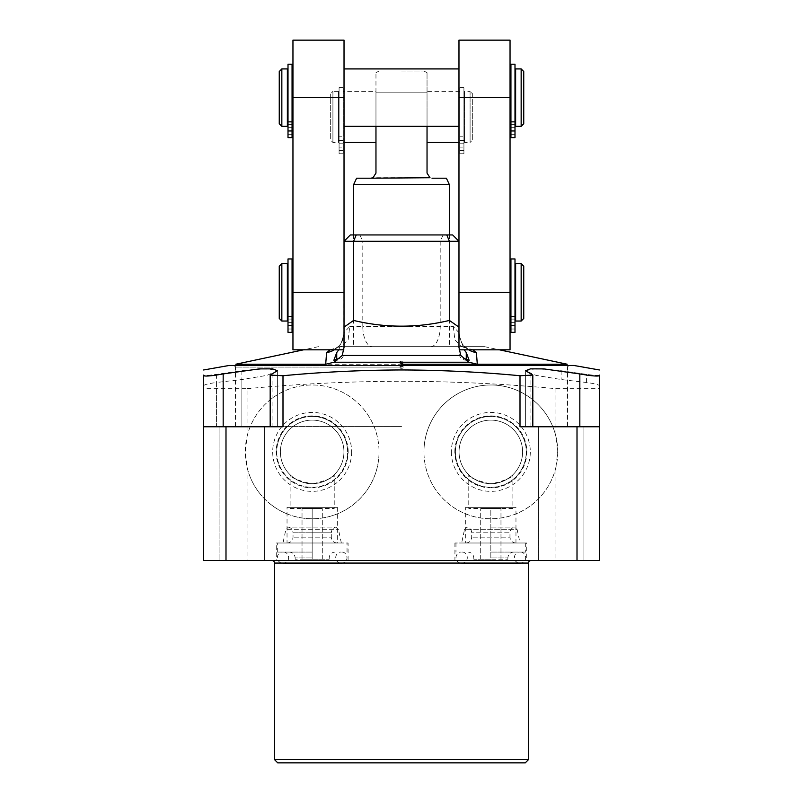<?xml version="1.0" encoding="UTF-8"?>
<svg xmlns="http://www.w3.org/2000/svg" width="803" height="803" viewBox="0 0 803 803"><rect width="100%" height="100%" fill="white"/><g stroke="black" fill="none" stroke-linecap="round" stroke-linejoin="round"><path stroke-width="0.6" stroke-dasharray="4.01 3.01" d="M526.748 542.999L454.92 542.999L526.748 542.999L526.748 560.514L454.92 560.514L526.748 560.514M454.92 542.999L454.92 560.514M490.834 542.999L525.694 542.999L490.834 542.999M490.834 552.083L525.694 552.083L490.834 552.083M490.834 559.209L473.81 559.209L507.857 559.209L480.706 559.209L490.834 559.209L490.834 508.47L480.706 508.47L500.972 508.47L490.834 508.47L490.834 559.209M480.706 559.209L480.706 508.47L480.706 559.209M500.972 559.209L500.972 508.47L500.972 559.209M512.886 508.47L468.781 508.47L512.886 508.47L512.886 474.764C513.92 474.593 501.243 485.132 489.258 483.617C475.848 480.304 469.022 477.353 468.781 474.764L468.781 508.47M468.781 474.764C467.768 474.623 480.485 485.142 492.39 483.627C505.79 480.324 512.625 477.363 512.886 474.764M459.055 451.878A31.779 31.779 0 0 0 490.834 483.657A31.779 31.779 0 0 0 522.612 451.878A31.779 31.779 0 0 0 490.834 420.11A31.779 31.779 0 0 0 459.055 451.878A31.779 31.779 0 0 0 490.834 483.657A31.779 31.779 0 0 0 522.612 451.878A31.779 31.779 0 0 0 490.834 420.11A31.779 31.779 0 0 0 459.055 451.878A31.779 31.779 0 0 1 490.834 420.11A31.779 31.779 0 0 1 522.612 451.878A31.779 31.779 0 0 1 490.834 483.657A31.779 31.779 0 0 1 459.055 451.878M454.839 451.878A35.994 35.994 0 0 1 490.834 415.884A35.994 35.994 0 0 1 526.828 451.878A35.994 35.994 0 0 1 490.834 487.883A35.994 35.994 0 0 1 454.839 451.878M451.356 451.878A39.477 39.477 0 0 0 490.834 491.366A39.477 39.477 0 0 0 530.311 451.878A39.477 39.477 0 0 0 490.834 412.401A39.477 39.477 0 0 0 451.356 451.878M555.947 467.175A66.88 66.88 0 0 1 423.954 451.878A66.88 66.88 0 0 0 490.834 518.758A66.88 66.88 0 0 0 557.714 451.878L555.947 436.591A66.88 66.88 0 0 0 423.954 451.878A66.88 66.88 0 0 1 490.834 384.998A66.88 66.88 0 0 1 557.714 451.878L555.947 467.175L555.947 560.514L599.379 560.514L599.379 385.691L599.379 426.754L520.003 426.754M203.621 375.754L203.621 426.754L203.621 385.691L203.621 388.682L247.053 388.682L247.053 436.591L245.286 451.878L247.053 467.175L247.053 560.514L555.947 560.514M203.621 388.682L203.621 560.514L247.053 560.514M247.053 388.682C298.746 383.854 350.228 381.375 401.5 381.244C452.992 381.395 504.475 383.864 555.947 388.682L555.947 436.591M555.947 388.682L599.379 388.682M247.053 436.591A66.88 66.88 0 0 1 379.046 451.878A66.88 66.88 0 0 1 247.053 467.175M379.046 451.878A66.88 66.88 0 0 1 312.166 518.758A66.88 66.88 0 0 1 245.286 451.878A66.88 66.88 0 0 1 312.166 384.998A66.88 66.88 0 0 1 379.046 451.878M401.5 368.256L403.056 367.985L403.056 366.298L401.5 366.027L399.944 366.298L400.205 368.135A5.109 5.109 0 0 0 402.795 368.135L403.056 367.985A5.109 5.029 180 0 1 399.944 367.985L401.5 368.256M229.156 365.465L573.844 365.465M599.379 426.754L599.379 375.754M599.379 375.111C598.636 375.674 594.371 375.433 586.571 374.369L561.116 370.725L535.982 368.617L525.614 370.725L536.002 375.372L561.116 379.528L586.571 382.499C594.35 383.543 598.626 384.607 599.379 385.691M538.341 426.754L583.901 426.754L538.341 426.754L583.901 426.754L538.341 426.754L538.341 560.514L583.901 560.514L583.901 426.754L583.901 560.514L538.341 560.514L583.901 560.514L538.341 560.514L538.341 426.754M271.986 560.514L531.014 560.514L271.986 560.514M219.099 560.514L264.659 560.514L219.099 560.514L264.659 560.514L219.099 560.514L219.099 426.754L264.659 426.754L219.099 426.754L264.659 426.754L219.099 426.754L219.099 560.514M276.252 560.514L348.08 560.514L276.252 560.514L276.252 542.999L348.08 542.999L348.08 560.514M277.748 762.85L525.252 762.85M274.556 759.658L528.444 759.658M216.429 374.369L216.429 426.754L203.621 426.754L241.884 426.754L216.429 426.754L216.429 382.499L241.884 379.528L266.998 375.372L277.386 370.725L267.018 368.617L241.884 370.725L216.429 374.369C208.629 375.433 204.363 375.674 203.621 375.111M203.621 385.691C204.374 384.607 208.65 383.543 216.429 382.499M401.5 365.465L233.854 365.465L401.5 365.465M401.5 426.423L235.48 426.423L401.5 426.423M282.997 426.754L203.621 426.754M241.884 370.725L241.884 426.754L277.386 426.754L241.884 426.754L241.884 379.528M264.659 560.514L264.659 426.754L264.659 560.514M276.252 542.999L348.08 542.999M312.166 542.999L277.306 542.999L312.166 542.999M312.166 552.083L277.306 552.083L312.166 552.083M312.166 559.209L329.19 559.209L295.143 559.209L322.294 559.209L302.028 559.209L312.166 559.209L312.166 508.47L302.028 508.47L322.294 508.47L312.166 508.47L312.166 559.209M322.294 559.209L322.294 508.47L322.294 559.209M290.114 508.47L334.219 508.47L290.114 508.47L290.114 474.764C289.12 474.623 301.727 485.072 313.551 483.627C327.072 480.355 333.958 477.394 334.219 474.764L334.219 508.47M334.219 474.764C335.212 474.613 322.696 485.022 310.871 483.637C297.321 480.385 290.395 477.424 290.114 474.764M343.945 451.878A31.779 31.779 0 0 1 312.166 483.657A31.779 31.779 0 0 1 280.388 451.878A31.779 31.779 0 0 0 312.166 483.657A31.779 31.779 0 0 0 343.945 451.878A31.779 31.779 0 0 1 312.166 483.657A31.779 31.779 0 0 1 280.388 451.878A31.779 31.779 0 0 1 312.166 420.11A31.779 31.779 0 0 1 343.945 451.878A31.779 31.779 0 0 0 312.166 420.11A31.779 31.779 0 0 0 280.388 451.878A31.779 31.779 0 0 1 312.166 420.11A31.779 31.779 0 0 1 343.945 451.878M348.161 451.878A35.994 35.994 0 0 0 312.166 415.884A35.994 35.994 0 0 0 276.172 451.878A35.994 35.994 0 0 0 312.166 487.883A35.994 35.994 0 0 0 348.161 451.878M351.644 451.878A39.477 39.477 0 0 1 312.166 491.366A39.477 39.477 0 0 1 272.689 451.878A39.477 39.477 0 0 1 312.166 412.401A39.477 39.477 0 0 1 351.644 451.878M302.028 559.209L302.028 508.47L302.028 559.209M337.13 542.999C333.586 542.657 331.639 540.71 331.298 537.167L293.035 537.167L331.298 537.167L331.298 532.79L312.166 532.79L331.298 532.79C331.498 529.809 333.024 527.912 335.885 527.079L312.166 527.079L335.885 527.079L338.525 529.719L341.345 542.999L282.977 542.999L341.345 542.999M287.193 542.999C290.746 542.657 292.693 540.71 293.035 537.167L293.035 532.79L312.166 532.79L293.035 532.79C292.834 529.809 291.308 527.912 288.438 527.079L312.166 527.079L288.438 527.079L285.808 529.719L338.525 529.719L285.808 529.719L282.977 542.999M490.834 527.079L514.562 527.079L490.834 527.079M515.807 542.999C512.254 542.657 510.306 540.71 509.965 537.167L471.702 537.167L509.965 537.167L509.965 532.79L471.702 532.79L509.965 532.79C510.166 529.809 511.692 527.912 514.562 527.079L517.192 529.719L464.475 529.719L461.655 542.999L520.023 542.999L461.655 542.999M465.87 542.999C469.414 542.657 471.361 540.71 471.702 537.167L471.702 532.79C471.502 529.809 469.976 527.912 467.115 527.079L464.475 529.719L517.192 529.719L520.023 542.999M276.744 451.878A35.422 35.422 0 0 0 312.166 487.311A35.422 35.422 0 0 0 347.589 451.878A35.422 35.422 0 0 1 312.166 487.311A35.422 35.422 0 0 1 276.744 451.878A35.422 35.422 0 0 1 312.166 416.456A35.422 35.422 0 0 1 347.589 451.878A35.422 35.422 0 0 0 312.166 416.456A35.422 35.422 0 0 0 276.744 451.878M526.256 451.878A35.422 35.422 0 0 1 490.834 487.311A35.422 35.422 0 0 1 455.411 451.878A35.422 35.422 0 0 1 490.834 416.456A35.422 35.422 0 0 1 526.256 451.878A35.422 35.422 0 0 1 490.834 487.311A35.422 35.422 0 0 1 455.411 451.878A35.422 35.422 0 0 1 490.834 416.456A35.422 35.422 0 0 1 526.256 451.878M287.032 507.335L337.3 507.335L287.032 507.335L287.032 542.999L337.3 542.999L287.032 542.999M337.3 507.335L337.3 542.999M290.114 507.335L334.219 507.335L290.114 507.335M465.7 542.999L515.968 542.999L465.7 542.999L465.7 507.335L515.968 507.335L465.7 507.335M515.968 542.999L515.968 507.335M468.781 507.335L512.886 507.335L468.781 507.335M235.801 426.423L235.801 364.231L401.5 364.231M477.313 364.231L567.199 364.231L567.199 426.423M330.284 349.817L339.9 346.655L484.51 346.655L339.9 346.655M463.1 346.655L472.716 349.817M399.944 361.23L400.346 363.458A5.109 5.109 0 0 0 402.654 363.468L403.056 361.23L399.944 361.23A5.109 4.999 180 0 0 403.056 361.23M399.944 363.247L403.056 363.247A5.109 4.999 180 0 1 399.944 363.247M359.854 234.948L362.805 241.271L344.025 241.271L350.349 234.948L452.651 234.948L458.975 241.271L458.975 349.817L458.975 241.271L362.805 241.271L362.805 326.389L453.273 326.389L458.975 332.743A20.266 20.025 180 0 0 458.975 332.753L458.975 334.721L464.214 349.817M458.975 40.15L458.975 332.743A20.266 20.025 180 0 0 468.661 349.817M459.115 349.446L458.975 347.428M458.975 347.277L458.975 352.979C459.446 357.455 461.886 359.885 466.272 360.276L469.133 360.276M510.046 349.817L510.046 40.15M458.975 126.322L458.975 68.928L458.975 126.322M338.786 349.817L344.025 334.721L343.885 349.446M344.025 334.721L344.025 332.743A20.266 20.025 -0 0 1 334.339 349.817M343.845 349.817L344.025 241.271L344.025 332.743L349.727 326.389L348.171 339.629L341.877 346.444L340.281 346.655M344.025 349.817L344.025 40.15M344.025 68.928L344.025 126.322L344.025 68.928M292.954 349.817L292.954 40.15M401.5 346.655L449.409 346.655L401.5 346.655M453.273 326.389L454.829 339.629L461.123 346.444L462.719 346.655M353.591 184.69L449.409 184.69M356.612 178.206L370.856 178.206M427.035 126.322L427.035 72.692L427.035 92.154L401.5 92.154L427.035 92.154L427.035 173.097L430.006 177.734L372.993 177.734L375.965 173.097L375.965 92.154L401.5 92.154L375.965 92.154L375.965 126.322M401.5 71.035L423.924 71.035L401.5 71.035M427.035 142.452L427.035 91.381L427.035 142.452M431.432 178.156L446.388 178.206M459.868 142.452L459.868 91.381L459.868 142.452L458.975 142.452M459.868 91.381L427.035 91.381M375.965 91.381L375.965 142.452L375.965 91.381L343.132 91.381L343.132 142.452L344.025 142.452M343.132 142.452L343.132 91.381M459.868 142.402L459.868 140.374L459.868 142.402M463.923 140.374L459.868 140.374L463.923 140.374L463.923 153.744L463.923 93.409L463.923 140.374M459.868 153.744L463.923 153.744L463.923 147.1L463.923 153.744L459.868 153.744L459.868 87.657L459.868 153.744L463.923 153.744L459.868 153.744M464.566 93.409L464.566 140.425L464.566 93.409L463.923 93.409M464.566 140.425L459.868 140.425M463.923 136.199L463.923 87.657L463.923 136.199L459.868 136.199L463.923 136.199M463.923 147.1L463.923 150.422L463.923 143.777L463.923 150.422L463.923 143.777L463.923 147.1L459.868 147.1L459.868 150.422L459.868 143.777L459.868 147.1L459.868 143.777L459.868 147.1L463.923 147.1M464.566 91.381L464.566 142.452L464.566 91.381L470.086 91.381L470.086 142.452L464.566 142.452M470.086 91.381L470.086 142.452L472.676 139.863L472.676 93.981L470.086 91.381M472.676 93.981L472.676 139.863M375.965 92.154L375.965 72.692L375.965 92.154M343.132 140.425L343.132 142.402L343.132 140.374L338.434 140.425L338.434 93.409L338.434 140.425M343.132 153.744L339.077 153.744L339.077 87.657L339.077 153.744L339.077 140.374L339.077 153.744L343.132 153.744L343.132 147.1L343.132 153.744L339.077 153.744L343.132 153.744M343.132 140.374L339.077 140.374L339.077 93.409L339.077 140.374L343.132 140.374M343.132 136.199L343.132 87.657L343.132 136.199L339.077 136.199L343.132 136.199M343.132 147.1L343.132 150.422L343.132 143.777L343.132 150.422L343.132 143.777L343.132 147.1L339.077 147.1L339.077 150.422L339.077 143.777L339.077 147.1L343.132 147.1M339.077 93.409L338.434 93.409M338.434 142.452L338.434 91.381L338.434 142.452L332.914 142.452L330.324 139.863L330.324 93.981L330.324 139.863M338.434 91.381L332.914 91.381L332.914 142.452L332.914 91.381L330.324 93.981M292.954 321.039L292.954 263.645L292.954 321.039M292.954 126.322L292.954 68.928L292.954 126.322M510.939 258.947L510.939 332.342L510.939 263.645L510.939 321.039L510.939 319.052L514.994 319.052L514.994 332.342L514.994 265.592L514.994 319.052L510.939 319.052L510.939 332.342L514.994 332.342L514.994 258.947M510.046 263.645L510.046 321.039L510.046 263.645M292.061 263.645L292.061 321.039L292.061 263.645M515.636 265.592L515.636 319.092L515.636 265.592M514.994 319.092L510.939 319.092M514.994 325.697L514.994 329.019L514.994 322.374L514.994 329.019L514.994 322.374L514.994 325.697L510.939 325.697M510.046 68.928L510.046 126.322L510.046 68.928M510.939 68.928L510.939 126.322L510.939 68.928M292.061 68.928L292.061 126.322L292.061 68.928M510.939 124.375L510.939 137.624L510.939 124.335L514.994 124.375M510.939 124.335L514.994 124.335L514.994 70.875L514.994 124.324L510.939 124.324M510.939 137.624L510.939 64.23M510.939 130.979L510.939 127.647L510.939 134.302L510.939 127.657L510.939 130.979L514.994 130.979L514.994 134.302L514.994 64.23M514.994 137.624L514.994 130.979M515.636 70.875L515.636 124.375L515.636 70.875M515.636 68.928L515.636 126.322M521.157 68.928L521.157 126.322M523.747 71.527L523.747 123.732M292.061 126.282L292.061 137.624L292.061 126.282M288.006 137.624L288.006 64.23M288.006 124.335L292.061 124.335L288.006 124.324L288.006 70.875L288.006 124.324M292.061 137.624L292.061 64.23M292.061 130.979L292.061 127.647L292.061 134.302L292.061 127.657L292.061 130.979L288.006 130.979L288.006 134.302L288.006 127.647L288.006 130.979M287.364 70.875L287.364 124.375L287.364 70.875M287.364 68.928L287.364 126.322M281.843 68.928L281.843 126.322M279.253 71.527L279.253 123.732M292.061 258.947L292.061 332.342L288.006 332.342L288.006 319.052L292.061 319.052L292.061 332.342L292.061 319.052L288.006 319.092M292.061 325.697L288.006 325.697L288.006 332.342L292.061 332.342L288.006 332.342L288.006 265.592L288.006 319.052L292.061 319.092M288.006 325.697L288.006 258.947M287.364 265.592L287.364 319.092L287.364 265.592M287.364 263.645L287.364 321.039M281.843 263.645L281.843 321.039M279.253 266.245L279.253 318.45M510.939 332.342L514.994 332.342L510.939 332.342M515.636 263.645L515.636 321.039M521.157 263.645L521.157 321.039M523.747 266.245L523.747 318.45M490.834 557.914L507.857 557.914L490.834 557.914M586.571 382.499L586.571 374.369M561.116 370.725L561.116 379.528M528.444 563.074L274.556 563.074M403.056 366.298A5.109 5.029 180 0 1 399.944 366.298M401.5 367.091L235.48 367.091L401.5 367.091M530.903 426.754L530.903 373.917M272.097 373.917L272.097 426.754M312.166 557.914L295.143 557.914L312.166 557.914M458.975 292.352L510.046 292.352M349.727 326.389L362.805 326.389A20.266 9.445 90 0 0 372.251 346.655L338.485 346.655M344.025 306.776L344.025 332.743C342.229 341.486 340.382 345.973 338.485 346.223L335.433 348.522L341.877 346.444M344.025 292.352L292.954 292.352M443.146 234.948L440.195 241.271L440.195 326.389A20.266 9.445 90 0 1 430.749 346.655M344.025 97.635L292.954 97.635M458.975 97.635L510.046 97.635M510.939 121.865L514.994 121.865M292.061 121.865L288.006 121.865M292.061 316.583L288.006 316.583M510.939 316.583L514.994 316.583M525.694 542.999L525.694 552.083M455.974 542.999L455.974 552.083M520.444 552.083C525.734 551.701 529.057 561.678 520.023 563.415L490.834 563.415L520.023 563.415C510.979 561.678 514.301 551.701 519.591 552.083M462.076 552.083C467.366 551.701 470.688 561.678 461.655 563.415L490.834 563.415L461.655 563.415C452.611 561.678 455.933 551.701 461.223 552.083M507.857 559.209L507.857 557.914C508.199 554.371 510.146 552.424 513.699 552.083M473.81 559.209L473.81 557.914C473.469 554.371 471.522 552.424 467.978 552.083M567.52 426.423L567.52 367.091L569.146 365.465M235.48 426.423L235.48 367.091L233.854 365.465M525.614 370.725L525.614 426.754L525.614 370.725M277.386 426.754L277.386 370.725L277.386 426.754M277.306 552.083L277.306 542.999M347.026 552.083L347.026 542.999M283.409 552.083C288.699 551.701 292.021 561.678 282.977 563.415L312.166 563.415L282.977 563.415C273.943 561.678 277.266 551.701 282.556 552.083M341.777 552.083C347.067 551.701 350.389 561.678 341.345 563.415L312.166 563.415L341.345 563.415C332.312 561.678 335.634 551.701 340.924 552.083M295.143 559.209L295.143 557.914C294.801 554.371 292.854 552.424 289.301 552.083M329.19 559.209L329.19 557.914C329.531 554.371 331.478 552.424 335.022 552.083M318.49 346.655L303.614 349.817M484.51 346.655L499.386 349.817M461.123 346.444L467.567 348.522L464.515 346.223C462.618 345.973 460.771 341.486 458.975 332.753L458.975 334.721M333.867 360.276L336.728 360.276C341.165 359.844 343.594 357.415 344.025 352.979M449.409 234.948L449.409 346.655M353.591 234.948L353.591 346.655M427.035 72.692A51.071 51.071 0 0 0 423.924 71.035M459.868 150.422L463.923 150.422L459.868 150.422M459.868 143.777L463.923 143.777L459.868 143.777M459.868 87.657L463.923 87.657M379.076 71.035A51.071 51.071 0 0 0 375.965 72.692M339.077 150.422L343.132 150.422L339.077 150.422M339.077 143.777L343.132 143.777L339.077 143.777M339.077 87.657L343.132 87.657M510.939 329.019L514.994 329.019L510.939 329.019M510.939 322.374L514.994 322.374L510.939 322.374M510.939 134.302L514.994 134.302L510.939 134.302M510.939 127.657L514.994 127.657M510.939 127.647L514.994 127.647M288.006 134.302L292.061 134.302L288.006 134.302M288.006 127.657L292.061 127.657M288.006 127.647L292.061 127.647M288.006 124.375L292.061 124.375M288.006 329.019L292.061 329.019L288.006 329.019M288.006 322.374L292.061 322.374L288.006 322.374"/><path stroke-width="1.2" d="M599.379 369.972L573.844 365.465L229.156 365.465L203.621 369.972M520.003 375.734L532.811 375.081L525.614 370.725L530.522 368.858L543.751 368.898L579.826 373.927C590.606 375.854 597.121 376.456 599.379 375.754L599.379 426.754L520.003 426.754L520.003 375.734C480.706 372.01 441.198 370.083 401.5 369.952C361.551 370.093 322.053 372.02 282.997 375.734L282.997 426.754L203.621 426.754L203.621 375.111M599.379 375.111L599.379 375.754M599.379 426.754L599.379 560.514L203.621 560.514L203.621 426.754M274.556 563.074L528.444 563.074L528.444 759.658L274.556 759.658L274.556 563.074A2.56 2.56 -90 0 0 271.986 560.514M528.444 563.074A2.56 2.56 90 0 1 531.014 560.514M274.556 759.658L277.748 762.85L525.252 762.85L528.444 759.658M203.621 375.754C205.879 376.456 212.393 375.854 223.174 373.927L259.249 368.898L272.478 368.858L277.386 370.725L270.189 375.081L282.997 375.734M577.006 560.514L577.006 426.754M225.994 560.514L225.994 426.754M401.5 364.231L477.313 364.231L468.932 362.223L460.781 355.458L458.975 347.428L458.975 327.142L449.409 320.437L449.409 241.271L446.789 234.948L452.651 234.948L458.975 241.271L353.591 241.271L356.211 234.948L350.349 234.948L344.025 241.271L353.591 241.271L353.591 320.437L344.025 327.142L344.025 347.428L342.219 355.458L334.068 362.223L325.687 364.231L235.801 364.231L303.614 349.817M499.386 349.817L567.199 364.231L477.313 364.231L476.39 352.567L472.716 349.817M325.687 364.231L326.61 352.567L330.284 349.817M464.214 349.817L466.272 352.547L469.133 360.276L463.763 358.359M468.661 349.817A20.266 20.025 180 0 0 476.39 352.567M458.975 97.615L510.046 97.615L510.046 40.15L458.975 40.15L458.975 327.142M510.046 97.615L510.046 349.817L459.155 349.817M353.591 320.437C385.53 328.066 417.47 328.066 449.409 320.437M339.237 358.359L333.867 360.276L336.728 352.547L338.786 349.817M334.339 349.817A20.266 20.025 -0 0 1 326.61 352.567M344.025 97.615L292.954 97.615L292.954 40.15L344.025 40.15L344.025 327.142M292.954 97.615L292.954 349.817L343.845 349.817M356.211 234.948L446.789 234.948M432.144 178.206L446.388 178.206L449.409 184.69L353.591 184.69L353.591 234.948M375.965 126.322L375.965 173.097L372.993 177.734L370.856 178.206L430.006 177.734L427.035 173.097L427.035 126.322M370.856 178.206L356.612 178.206L353.591 184.69M458.975 142.452L427.035 142.452M375.965 142.452L344.025 142.452M510.939 263.645L510.046 263.645M510.939 321.039L510.046 321.039M292.954 321.039L292.061 321.039M292.954 263.645L292.061 263.645M515.636 265.592L514.994 265.592M515.636 319.092L514.994 319.092M514.994 325.697L514.994 332.342L510.939 332.342L510.939 325.697L514.994 325.697L514.994 258.947L510.939 258.947L510.939 325.697M510.939 137.624L514.994 137.624L514.994 64.23L510.939 64.23L510.939 137.624L514.994 137.624L510.939 137.624M515.636 68.928L515.636 126.322L521.157 126.322L521.157 68.928L515.636 68.928M521.157 68.928L523.747 71.527L523.747 123.732L521.157 126.322M292.061 137.624L288.006 137.624L292.061 137.624L288.006 137.624L288.006 64.23L292.061 64.23L292.061 137.624L288.006 137.624L292.061 137.624M287.364 68.928L287.364 126.322L281.843 126.322L281.843 68.928L287.364 68.928M281.843 68.928L279.253 71.527L279.253 123.732L281.843 126.322M292.061 325.697L292.061 332.342L288.006 332.342L288.006 258.947L292.061 258.947L292.061 325.697L288.006 325.697M288.006 265.592L287.364 265.592M288.006 319.092L287.364 319.092M281.843 263.645L287.364 263.645L287.364 321.039L281.843 321.039L279.253 318.45L279.253 266.245L281.843 263.645L281.843 321.039M515.636 263.645L515.636 321.039L521.157 321.039L521.157 263.645L515.636 263.645M521.157 263.645L523.747 266.245L523.747 318.45L521.157 321.039M579.826 373.927L579.826 426.754M223.174 426.754L223.174 373.927M334.068 362.223L468.932 362.223M466.272 359.784L466.272 352.547M458.975 292.342L510.046 292.342M460.781 355.458L342.219 355.458M336.728 352.547L336.728 359.784M344.025 292.342L292.954 292.342M510.939 130.969L514.994 130.969M510.939 121.865L514.994 121.865M292.061 121.865L288.006 121.865M292.061 130.969L288.006 130.969M292.061 316.583L288.006 316.583M510.939 316.583L514.994 316.583M532.811 426.754L532.811 375.081M270.189 375.081L270.189 426.754M449.409 184.69L449.409 234.948M344.025 68.928L458.975 68.928M510.046 68.928L510.939 68.928M292.061 68.928L292.954 68.928M344.025 126.322L458.975 126.322M510.046 126.322L510.939 126.322M292.061 126.322L292.954 126.322M514.994 124.375L515.636 124.375M514.994 70.875L515.636 70.875M287.364 70.875L288.006 70.875M287.364 124.375L288.006 124.375"/></g></svg>

